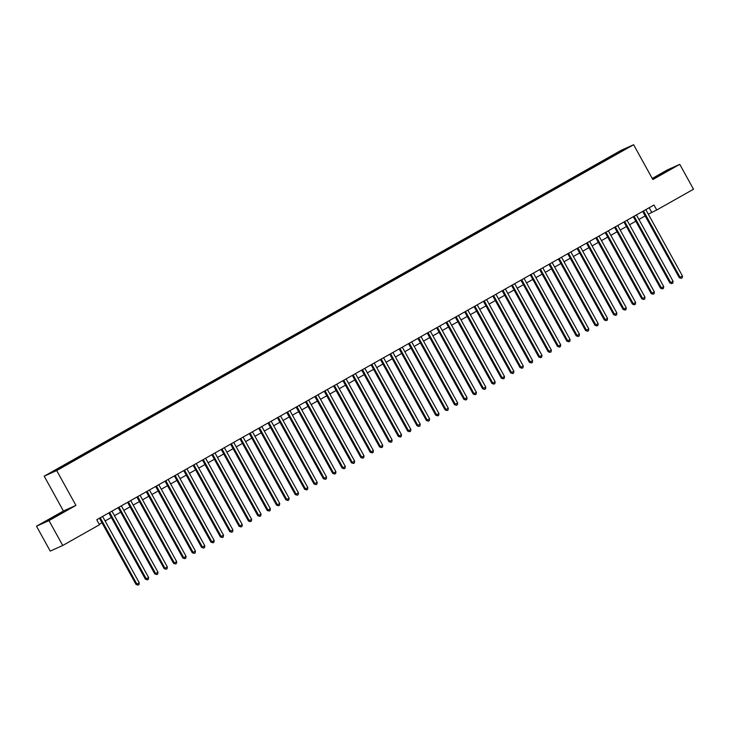 <?xml version="1.0" encoding="UTF-8"?>
<svg xmlns="http://www.w3.org/2000/svg" width="730" height="730" viewBox="0 0 730 730"><rect width="100%" height="100%" fill="white"/><g stroke="black" fill="none" stroke-linecap="round" stroke-linejoin="round"><path stroke-width="1.09" d="M57.56 515.353L62.689 512.25L59.34 513.865L47.158 520.818L57.56 515.353M663.981 172.846L669.109 169.743L665.76 171.358L653.578 178.312L663.981 172.846M63.346 466.716L59.075 468.961L63.346 466.716M36.5 526.211L48.992 520.609L75.92 505.397L63.428 511.009L36.5 526.211L50.233 551.095L62.725 545.483L99.49 524.724L96.743 519.742L653.998 205.011L656.745 209.984L693.5 189.225L679.767 164.35L667.275 169.953L652.228 178.448M63.428 511.009L44.201 476.179L621.12 150.334L633.613 144.732L56.694 470.567L44.201 476.179M624.177 149.714L620.08 152.114L624.287 149.896M611.329 157.169L610.755 156.621L608.391 157.68L59.568 467.656L51.629 472.41L56.758 470.111L69.432 463.231L615.928 154.568M610.755 156.621L621.057 150.8L626.185 148.5L615.883 154.313M48.992 520.609L62.725 545.483M75.92 505.397L56.694 470.567M633.613 144.732L652.839 179.553L679.767 164.35M648.313 214.164L656.745 209.984M99.243 524.277L101.963 522.735M105.111 520.964L111.325 517.442M114.473 515.672L120.696 512.159M123.835 510.38L130.059 506.866M133.207 505.087L139.421 501.574M142.569 499.804L148.792 496.291M151.931 494.511L158.154 490.998M161.303 489.219L167.526 485.705M170.665 483.935L176.888 480.422M180.036 478.643L186.25 475.13M189.398 473.35L195.622 469.837M198.761 468.067L204.984 464.554M208.132 462.774L214.346 459.261M217.494 457.482L223.718 453.969M226.857 452.198L233.08 448.685M236.228 446.906L242.442 443.393M245.59 441.613L251.813 438.1M254.952 436.33L261.176 432.808M264.324 431.038L270.547 427.524M273.686 425.745L279.909 422.232M283.058 420.453L289.272 416.94M292.42 415.169L298.643 411.656M301.782 409.877L308.005 406.364M311.153 404.584L317.368 401.071M320.516 399.301L326.739 395.788M329.878 394.008L336.101 390.495M339.249 388.716L345.463 385.203M348.612 383.433L354.835 379.919M357.974 378.14L364.197 374.627M367.345 372.848L373.568 369.334M376.707 367.564L382.931 364.051M386.079 362.272L392.293 358.759M395.441 356.979L401.664 353.466M404.803 351.696L411.026 348.173M414.175 346.403L420.389 342.89M423.537 341.111L429.76 337.598M432.899 335.818L439.122 332.305M442.27 330.535L448.485 327.022M451.633 325.242L457.856 321.729M460.995 319.95L467.218 316.437M470.366 314.666L476.59 311.153M479.729 309.374L485.952 305.861M489.1 304.082L495.314 300.568M498.462 298.798L504.686 295.285M507.824 293.506L514.048 289.993M517.196 288.213L523.41 284.7M526.558 282.93L532.781 279.417M535.92 277.637L542.144 274.124M545.292 272.345L551.506 268.832M554.654 267.061L560.877 263.539M564.016 261.769L570.239 258.256M573.388 256.476L579.611 252.963M582.75 251.184L588.973 247.671M592.121 245.901L598.335 242.387M601.483 240.608L607.707 237.095M610.846 235.315L617.069 231.802M620.217 230.032L626.431 226.519M629.579 224.74L635.803 221.226M638.942 219.447L645.165 215.934M649.171 207.731L651.671 212.257M608.866 158.556L608.391 157.68M621.029 151.411L621.057 150.8M642.665 211.408L679.256 277.692L680.095 277.309L643.468 210.952M682.44 275.986L682.194 277.792L681.263 278.322L680.095 277.309L682.44 275.986L645.813 209.638M681.263 278.322L679.256 277.692M633.302 216.7L669.885 282.975L670.733 282.601L634.105 216.244M673.078 281.278L672.832 283.085L671.892 283.614L670.733 282.601L673.078 281.278L636.441 214.921M671.892 283.614L669.885 282.975M623.931 221.993L660.522 288.268L661.371 287.885L624.734 221.537M663.707 286.571L663.47 288.368L662.53 288.898L661.371 287.885L663.707 286.571L627.079 220.214M662.53 288.898L660.522 288.268M614.569 227.276L651.16 293.56L652 293.177L615.372 226.82M654.345 291.854L654.098 293.661L653.167 294.19L652 293.177L654.345 291.854L617.717 225.506M653.167 294.19L651.16 293.56M605.207 232.569L641.789 298.844L642.637 298.47L606.01 232.113M644.982 297.147L644.736 298.953L643.796 299.482L642.637 298.47L644.982 297.147L608.345 230.789M643.796 299.482L641.789 298.844M595.835 237.861L632.426 304.136L633.275 303.762L596.638 237.405M635.611 302.439L635.374 304.237L634.434 304.766L633.275 303.762L635.611 302.439L598.983 236.082M634.434 304.766L632.426 304.136M586.473 243.145L623.064 309.429L623.904 309.046L587.276 242.698M626.249 307.722L626.002 309.529L625.072 310.058L623.904 309.046L626.249 307.722L589.621 241.374M625.072 310.058L623.064 309.429M577.111 248.437L613.693 314.712L614.541 314.338L577.914 247.981M616.877 313.015L616.64 314.822L615.7 315.351L614.541 314.338L616.877 313.015L580.25 246.658M615.7 315.351L613.693 314.712M567.739 253.73L604.33 320.005L605.17 319.63L568.542 253.273M607.515 318.307L607.278 320.105L606.338 320.634L605.17 319.63L607.515 318.307L570.887 251.95M606.338 320.634L604.33 320.005M558.377 259.013L594.968 325.297L595.808 324.914L559.18 258.566M598.153 323.591L597.906 325.398L596.976 325.927L595.808 324.914L598.153 323.591L561.525 257.243M596.976 325.927L594.968 325.297M549.015 264.306L585.597 330.58L586.445 330.206L549.818 263.849M588.781 328.883L588.544 330.69L587.604 331.219L586.445 330.206L588.781 328.883L552.154 262.526M587.604 331.219L585.597 330.58M539.643 269.598L576.235 335.873L577.074 335.499L540.446 269.142M579.419 334.176L579.173 335.973L578.242 336.503L577.074 335.499L579.419 334.176L542.792 267.819M578.242 336.503L576.235 335.873M530.281 274.882L566.863 341.166L567.712 340.782L531.084 274.434M570.057 339.459L569.811 341.266L568.871 341.795L567.712 340.782L570.057 339.459L533.42 273.111M568.871 341.795L566.863 341.166M520.91 280.174L557.501 346.458L558.35 346.075L521.713 279.718M560.686 344.752L560.448 346.558L559.508 347.088L558.35 346.075L560.686 344.752L524.058 278.395M559.508 347.088L557.501 346.458M511.548 285.466L548.139 351.741L548.978 351.367L512.351 285.01M551.323 350.044L551.077 351.842L550.146 352.371L548.978 351.367L551.323 350.044L514.696 283.687M550.146 352.371L548.139 351.741M502.185 290.75L538.767 357.034L539.616 356.651L502.988 290.303M541.961 355.327L541.715 357.134L540.775 357.663L539.616 356.651L541.961 355.327L505.324 288.98M540.775 357.663L538.767 357.034M492.814 296.042L529.405 362.326L530.254 361.943L493.617 295.586M532.59 360.62L532.352 362.427L531.413 362.956L530.254 361.943L532.59 360.62L495.962 294.272M531.413 362.956L529.405 362.326M483.452 301.335L520.043 367.61L520.882 367.236L484.255 300.879M523.227 365.912L522.981 367.719L522.05 368.248L520.882 367.236L523.227 365.912L486.6 299.555M522.05 368.248L520.043 367.61M474.089 306.627L510.671 372.902L511.52 372.519L474.892 306.171M513.856 371.205L513.619 373.003L512.679 373.532L511.52 372.519L513.856 371.205L477.228 304.848M512.679 373.532L510.671 372.902M464.718 311.911L501.309 378.195L502.149 377.812L465.521 311.454M504.494 376.488L504.257 378.295L503.317 378.824L502.149 377.812L504.494 376.488L467.866 310.14M503.317 378.824L501.309 378.195M455.356 317.203L491.947 383.478L492.786 383.104L456.159 316.747M495.132 381.781L494.885 383.588L493.955 384.117L492.786 383.104L495.132 381.781L458.504 315.424M493.955 384.117L491.947 383.478M445.993 322.496L482.576 388.771L483.424 388.397L446.796 322.04M485.76 387.073L485.523 388.871L484.583 389.4L483.424 388.397L485.76 387.073L449.132 320.716M484.583 389.4L482.576 388.771M436.622 327.779L473.213 394.063L474.053 393.68L437.425 327.332M476.398 392.357L476.152 394.163L475.221 394.693L474.053 393.68L476.398 392.357L439.77 326.009M475.221 394.693L473.213 394.063M427.26 333.072L463.842 399.346L464.691 398.972L428.063 332.615M467.036 397.649L466.789 399.456L465.849 399.985L464.691 398.972L467.036 397.649L430.399 331.292M465.849 399.985L463.842 399.346M417.888 338.364L454.48 404.639L455.328 404.265L418.691 337.908M457.664 402.942L457.427 404.739L456.487 405.269L455.328 404.265L457.664 402.942L421.037 336.585M456.487 405.269L454.48 404.639M408.526 343.648L445.118 409.931L445.957 409.548L409.329 343.2M448.302 408.225L448.056 410.032L447.125 410.561L445.957 409.548L448.302 408.225L411.674 341.877M447.125 410.561L445.118 409.931M399.164 348.94L435.746 415.215L436.595 414.841L399.967 348.484M438.94 413.518L438.693 415.324L437.754 415.854L436.595 414.841L438.94 413.518L402.303 347.161M437.754 415.854L435.746 415.215M389.793 354.232L426.384 420.507L427.232 420.133L390.596 353.776M429.568 418.81L429.331 420.608L428.391 421.137L427.232 420.133L429.568 418.81L392.941 352.453M428.391 421.137L426.384 420.507M380.43 359.516L417.022 425.8L417.861 425.417L381.233 359.069M420.206 424.094L419.96 425.9L419.029 426.429L417.861 425.417L420.206 424.094L383.579 357.746M419.029 426.429L417.022 425.8M371.068 364.808L407.65 431.092L408.499 430.709L371.871 364.352M410.835 429.386L410.598 431.193L409.658 431.722L408.499 430.709L410.835 429.386L374.207 363.029M409.658 431.722L407.65 431.092M361.697 370.101L398.288 436.376L399.127 436.002L362.5 369.645M401.473 434.678L401.235 436.476L400.296 437.005L399.127 436.002L401.473 434.678L364.845 368.321M400.296 437.005L398.288 436.376M352.334 375.384L388.926 441.668L389.765 441.285L353.137 374.937M392.11 439.962L391.864 441.769L390.933 442.298L389.765 441.285L392.11 439.962L355.483 373.614M390.933 442.298L388.926 441.668M342.972 380.677L379.554 446.961L380.403 446.577L343.775 380.221M382.739 445.254L382.502 447.061L381.562 447.59L380.403 446.577L382.739 445.254L346.111 378.906M381.562 447.59L379.554 446.961M333.601 385.969L370.192 452.244L371.032 451.87L334.404 385.513M373.377 450.547L373.139 452.354L372.2 452.883L371.032 451.87L373.377 450.547L336.749 384.19M372.2 452.883L370.192 452.244M324.239 391.262L360.821 457.537L361.669 457.153L325.042 390.805M364.014 455.839L363.768 457.637L362.837 458.166L361.669 457.153L364.014 455.839L327.378 389.482M362.837 458.166L360.821 457.537M314.867 396.545L351.459 462.829L352.307 462.446L315.67 396.089M354.643 461.123L354.406 462.929L353.466 463.459L352.307 462.446L354.643 461.123L318.015 394.775M353.466 463.459L351.459 462.829M305.505 401.838L342.096 468.113L342.936 467.738L306.308 401.381M345.281 466.415L345.034 468.222L344.104 468.751L342.936 467.738L345.281 466.415L308.653 400.058M344.104 468.751L342.096 468.113M296.143 407.13L332.725 473.405L333.573 473.031L296.946 406.674M335.919 471.708L335.672 473.505L334.732 474.035L333.573 473.031L335.919 471.708L299.282 405.351M334.732 474.035L332.725 473.405M286.771 412.413L323.363 478.697L324.211 478.314L287.574 411.966M326.547 476.991L326.31 478.798L325.37 479.327L324.211 478.314L326.547 476.991L289.92 410.643M325.37 479.327L323.363 478.697M277.409 417.706L314 483.981L314.84 483.607L278.212 417.25M317.185 482.284L316.939 484.09L316.008 484.62L314.84 483.607L317.185 482.284L280.557 415.927M316.008 484.62L314 483.981M268.047 422.998L304.629 489.273L305.478 488.899L268.85 422.542M307.814 487.576L307.576 489.374L306.637 489.903L305.478 488.899L307.814 487.576L271.186 421.219M306.637 489.903L304.629 489.273M258.675 428.282L295.267 494.566L296.106 494.183L259.478 427.835M298.451 492.859L298.214 494.666L297.274 495.195L296.106 494.183L298.451 492.859L261.824 426.512M297.274 495.195L295.267 494.566M249.313 433.574L285.904 499.849L286.744 499.475L250.116 433.118M289.089 498.152L288.843 499.959L287.912 500.488L286.744 499.475L289.089 498.152L252.461 431.795M287.912 500.488L285.904 499.849M239.951 438.867L276.533 505.142L277.382 504.768L240.754 438.411M279.718 503.445L279.48 505.242L278.541 505.771L277.382 504.768L279.718 503.445L243.09 437.087M278.541 505.771L276.533 505.142M230.58 444.15L267.171 510.434L268.01 510.051L231.383 443.703M270.355 508.728L270.118 510.535L269.178 511.064L268.01 510.051L270.355 508.728L233.728 442.38M269.178 511.064L267.171 510.434M221.217 449.443L257.799 515.727L258.648 515.343L222.02 448.987M260.993 514.02L260.747 515.827L259.816 516.356L258.648 515.343L260.993 514.02L224.356 447.663M259.816 516.356L257.799 515.727M211.846 454.735L248.437 521.01L249.286 520.636L212.658 454.279M251.622 519.313L251.385 521.111L250.445 521.64L249.286 520.636L251.622 519.313L214.994 452.956M250.445 521.64L248.437 521.01M202.484 460.019L239.075 526.303L239.915 525.919L203.287 459.571M242.26 524.596L242.013 526.403L241.082 526.932L239.915 525.919L242.26 524.596L205.632 458.248M241.082 526.932L239.075 526.303M193.121 465.311L229.704 531.595L230.552 531.212L193.924 464.855M232.897 529.889L232.651 531.695L231.711 532.225L230.552 531.212L232.897 529.889L196.261 463.541M231.711 532.225L229.704 531.595M183.75 470.604L220.341 536.879L221.19 536.504L184.553 470.147M223.526 535.181L223.289 536.988L222.349 537.517L221.19 536.504L223.526 535.181L186.898 468.824M222.349 537.517L220.341 536.879M174.388 475.896L210.979 542.171L211.819 541.788L175.191 475.44M214.164 540.474L213.917 542.271L212.987 542.801L211.819 541.788L214.164 540.474L177.536 474.117M212.987 542.801L210.979 542.171M165.026 481.18L201.608 547.464L202.456 547.08L165.829 480.723M204.792 545.757L204.555 547.564L203.615 548.093L202.456 547.08L204.792 545.757L168.165 479.409M203.615 548.093L201.608 547.464M155.654 486.472L192.245 552.747L193.085 552.373L156.457 486.016M195.43 551.05L195.193 552.856L194.253 553.386L193.085 552.373L195.43 551.05L158.802 484.693M194.253 553.386L192.245 552.747M146.292 491.764L182.883 558.039L183.723 557.665L147.095 491.308M186.068 556.342L185.821 558.14L184.891 558.669L183.723 557.665L186.068 556.342L149.44 489.985M184.891 558.669L182.883 558.039M136.93 497.048L173.512 563.332L174.361 562.949L137.733 496.601M176.696 561.625L176.459 563.432L175.519 563.962L174.361 562.949L176.696 561.625L140.069 495.278M175.519 563.962L173.512 563.332M127.558 502.34L164.15 568.615L164.989 568.241L128.361 501.884M167.334 566.918L167.097 568.725L166.157 569.254L164.989 568.241L167.334 566.918L130.707 500.561M166.157 569.254L164.15 568.615M118.196 507.633L154.778 573.908L155.627 573.534L118.999 507.177M157.972 572.211L157.726 574.008L156.795 574.537L155.627 573.534L157.972 572.211L121.335 505.853M156.795 574.537L154.778 573.908M108.825 512.916L145.416 579.2L146.265 578.817L109.637 512.469M148.601 577.494L148.363 579.301L147.423 579.83L146.265 578.817L148.601 577.494L111.973 511.146M147.423 579.83L145.416 579.2M99.462 518.209L136.054 584.484L136.893 584.11L100.265 517.752M139.238 582.786L138.992 584.593L138.061 585.122L136.893 584.11L139.238 582.786L102.611 516.429M138.061 585.122L136.054 584.484"/></g></svg>
